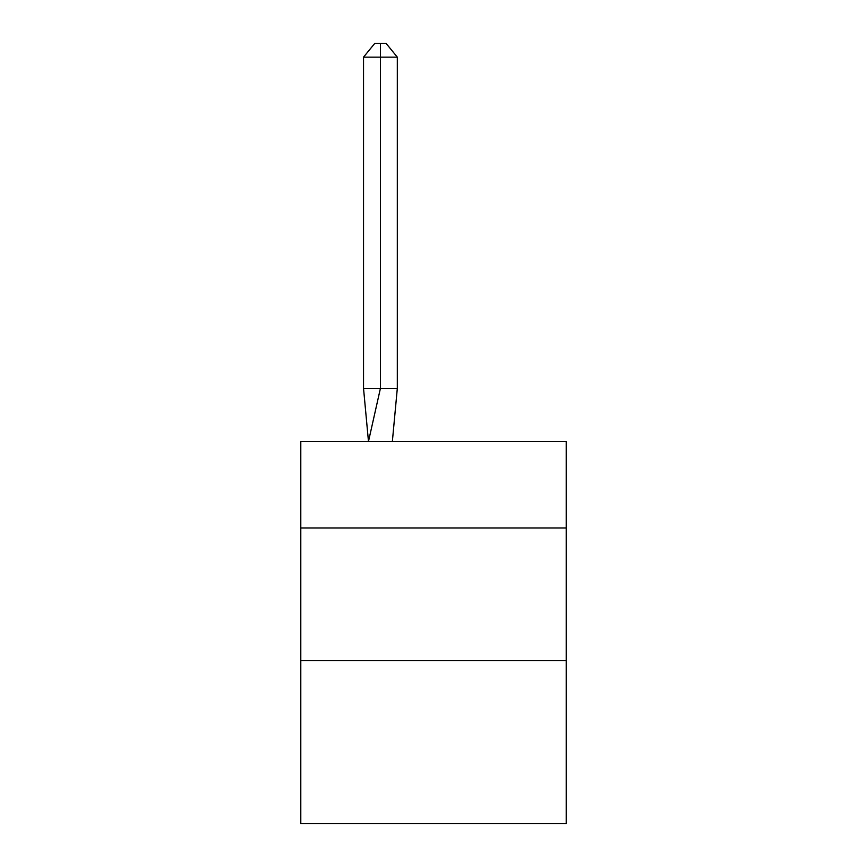 <?xml version="1.0" encoding="UTF-8"?>
<svg xmlns="http://www.w3.org/2000/svg" width="867" height="867" viewBox="0 0 867 867"><rect width="100%" height="100%" fill="white"/><g stroke="black" fill="none" stroke-linecap="round" stroke-linejoin="round"><path stroke-width="1.3" d="M300.795 527.981L566.205 527.981L566.205 441.466L300.795 441.466L300.795 823.65L566.205 823.65L566.205 660.687L300.795 660.687M566.205 660.687L566.205 527.981M397.314 388.383L397.314 57.146L380.418 57.146L380.418 388.383L363.533 388.383L368.475 441.466L380.418 388.383L380.418 57.146L380.418 388.383L380.418 57.146L380.418 388.383L380.418 57.146L380.418 388.383L380.418 57.146L380.418 388.383L380.418 57.146L380.418 388.383L380.418 57.146L380.418 388.383L380.418 57.146L380.418 388.383L397.314 388.383L392.361 441.466M363.533 57.146L374.793 43.35L380.418 43.35L380.418 57.146L363.533 57.146L363.533 388.383M380.418 43.35L386.053 43.35L397.314 57.146"/></g></svg>
